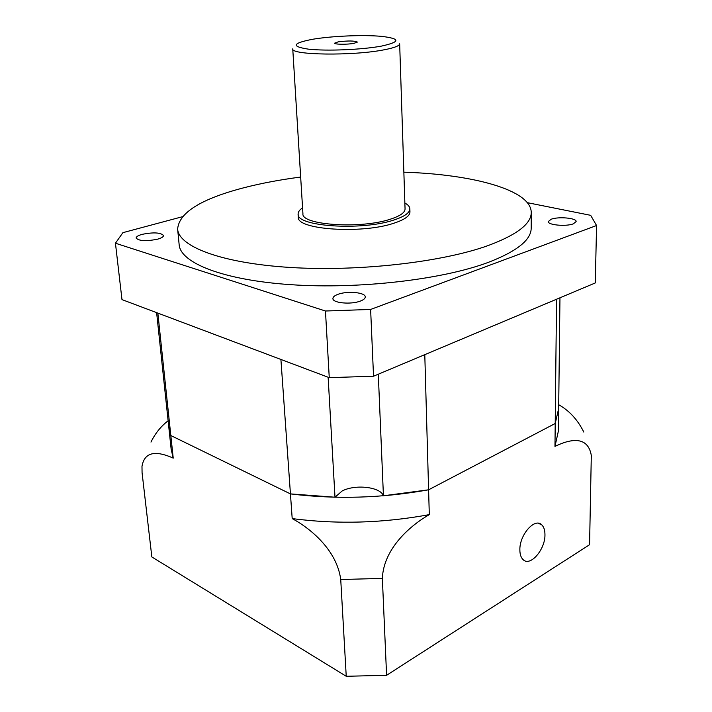 <?xml version="1.0" encoding="UTF-8"?>
<svg xmlns="http://www.w3.org/2000/svg" width="712" height="712" viewBox="0 0 712 712"><rect width="100%" height="100%" fill="white"/><g stroke="black" fill="none" stroke-linecap="round" stroke-linejoin="round"><path stroke-width="1.07" d="M378.295 374.209L383.43 495.783C380.395 486.874 355.261 484.044 342.161 490.969L334.996 497.216L328.134 377.244M383.43 495.783L428.597 489.803L424.788 354.656L556.544 299.245L555.218 423.489L558.671 408.519L559.961 297.803M156.622 312.648L168.771 426.906L170.827 435.53L290.443 493.897L170.827 435.53L173.221 458.127L171.147 449.21L168.771 426.906L170.827 435.53L157.85 313.111L280.911 359.453L290.443 493.897L334.996 497.216M292.196 518.585L290.443 493.897C336.028 499.521 382.077 498.16 428.597 489.803L555.218 423.489L558.671 408.519L558.413 430.947L554.968 446.406L555.218 423.489L428.597 489.803L429.3 514.625C411.305 524.886 383.581 547.973 382.362 578.393L340.737 579.524C336.776 549.504 309.613 527.921 292.196 518.585C337.443 524.477 383.145 523.16 429.3 514.625M353.873 43.379L357.397 42.079C354.523 40.718 348.15 40.637 338.289 41.83L334.667 43.147C334.275 44.473 347.233 44.633 353.873 43.379M302.929 213.734C301.016 225.054 360.717 229.184 390.194 219.243C400.055 216.065 405.012 212.621 405.057 208.919L399.663 43.779C399.565 45.835 394.315 47.855 383.928 49.84C352.849 56.043 290.371 55.136 292.748 48.825L302.929 213.734M360.299 301.096C363.592 299.859 365.247 298.47 365.256 296.931C365.594 292.427 347.474 290.719 338.067 294.296C334.64 295.542 332.922 296.957 332.913 298.542C332.477 303.018 350.918 304.781 360.299 301.096M157.717 239.143C161.58 238.022 163.52 236.802 163.52 235.503C160.592 232.486 153.454 232.112 142.08 234.364C138.128 235.494 136.143 236.722 136.125 238.066C139.08 241.083 146.272 241.448 157.717 239.143M573.329 223.835L576.133 221.557C576.738 218.05 558.528 216.386 551.213 219.225L548.293 221.548C547.59 225.028 566.049 226.754 573.329 223.835M302.564 207.842C299.521 209.889 298.043 211.962 298.132 214.072L298.328 217.16C296.201 229.638 361.625 234.23 393.807 223.239C404.523 219.741 409.907 215.959 409.952 211.9L409.854 208.803C409.747 206.703 408.083 204.771 404.861 203.018M298.132 214.072C295.996 226.452 361.482 230.982 393.7 220.07C404.425 216.59 409.809 212.835 409.854 208.803M300.66 177.048C280.145 179.718 261.242 183.278 243.94 187.737C200.935 198.924 178.837 212.737 177.635 229.157L179.157 244.732C180.403 262.87 222.954 280.127 291.261 284.711C359.418 289.348 442.41 279.576 488.236 262.408C516.885 251.354 531.197 239.926 531.188 228.134L531.241 212.488C531.214 189.908 472.563 174.333 403.855 172.188M177.635 229.157C178.81 246.619 221.485 263.164 290.113 267.454C358.599 271.788 442.027 262.203 488.085 245.578C516.868 234.871 531.259 223.835 531.241 212.488M373.533 376.212L370.623 309.444L325.464 311.01L329.255 377.663L373.533 376.212L595.294 282.94L596.558 225.526L590.675 215.327L527.361 202.671M329.255 377.663L121.983 299.601L115.442 243.219L122.891 232.664L182.281 216.751M370.623 309.444L596.558 225.526M325.464 311.01L115.442 243.219M300.339 171.904L293.985 68.85M519.867 549.993C519.911 554.461 521.015 557.692 523.169 559.694C530.307 566.948 545.356 549.406 544.956 534.65C544.947 530.057 543.817 526.738 541.574 524.691C534.596 517.553 519.368 535.059 519.867 549.993M173.221 458.127C160.209 452.298 144.901 449.041 141.982 466.378L142.071 472.697L151.843 556.953L346.237 676.284L386.589 675.296L589.572 544.716L591.307 455.44C587.801 435.077 569.582 439.26 554.968 446.406M386.589 675.296L382.362 578.393M346.237 676.284L340.737 579.524M150.971 442.099C155.225 433.368 160.939 426.257 168.121 420.783M558.715 404.745C569.342 410.69 577.699 419.795 583.804 432.068M312.604 39.276C292.276 43.209 290.923 46.511 308.563 49.172C326.692 51.202 361.927 49.733 381.374 46.12C400.598 41.892 400.678 38.644 381.605 36.365C363.298 34.674 331.917 36.001 312.604 39.276M538.121 523.231L541.574 524.691"/></g></svg>
